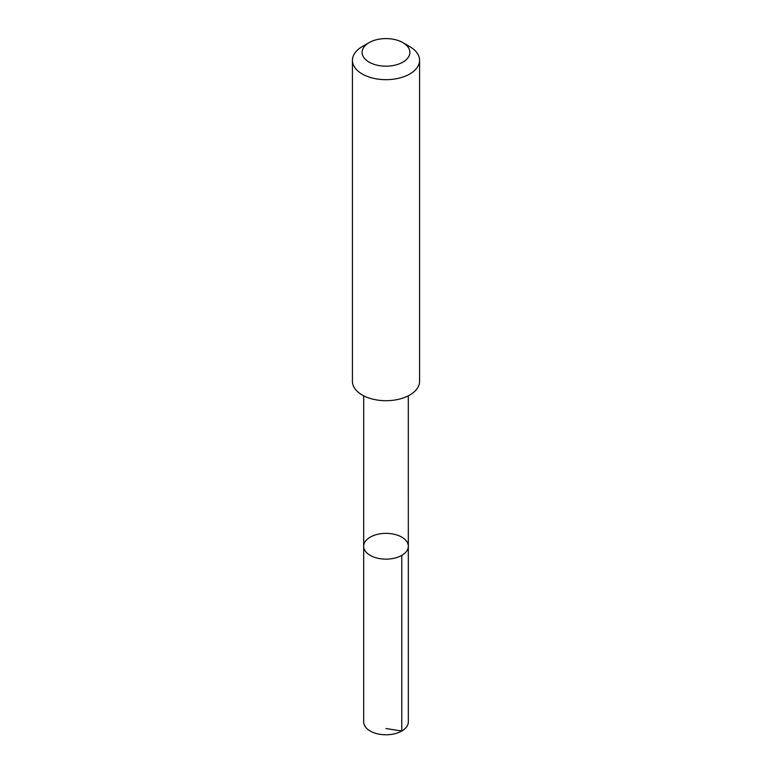 <?xml version="1.0" encoding="UTF-8"?>
<svg xmlns="http://www.w3.org/2000/svg" width="772" height="772" viewBox="0 0 772 772"><rect width="100%" height="100%" fill="white"/><g stroke="black" fill="none" stroke-linecap="round" stroke-linejoin="round"><path stroke-width="1.16" d="M399.201 535.864A22.32 12.883 180 0 1 408.32 546.248A22.32 12.883 180 0 1 386 559.14A22.32 12.883 180 0 1 363.68 546.248A22.32 12.883 180 0 1 375.916 534.755A22.32 12.883 180 0 1 399.201 535.864M363.67 721.897A22.33 12.892 0 0 0 372.789 732.29A22.33 12.892 0 0 0 396.084 733.4A22.33 12.892 0 0 0 408.33 721.897L408.32 546.248A22.32 12.883 180 0 1 386 559.14A22.32 12.883 180 0 1 363.68 546.248L363.67 721.897M369.113 42.634L362.261 46.59A33.572 19.387 0 0 0 352.428 60.303L352.428 381.329A33.572 19.387 0 0 0 366.14 396.953A33.572 19.387 0 0 0 401.17 398.613A33.572 19.387 0 0 0 419.572 381.329L419.572 60.303A33.572 19.387 0 0 0 409.739 46.59L402.887 42.634A23.884 13.79 0 0 0 369.113 42.634A23.884 13.79 0 0 0 371.872 63.507A23.884 13.79 0 0 0 404.123 61.364A23.884 13.79 0 0 0 402.887 42.634M352.428 60.303A33.572 19.387 0 0 0 366.14 75.926A33.572 19.387 0 0 0 401.17 77.596A33.572 19.387 0 0 0 419.572 60.303M386 728.536L401.787 731.016L401.778 555.357M363.689 395.804L363.68 546.248M408.311 395.804L408.32 546.248"/></g></svg>
